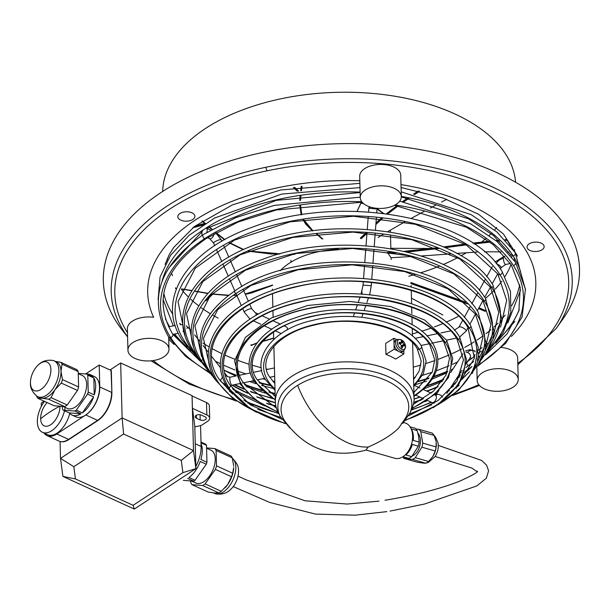 <?xml version="1.0" encoding="UTF-8"?>
<svg xmlns="http://www.w3.org/2000/svg" width="609" height="609" viewBox="0 0 609 609"><rect width="100%" height="100%" fill="white"/><g stroke="black" fill="none" stroke-linecap="round" stroke-linejoin="round"><path stroke-width="0.91" d="M515.564 182.213A176.572 97.234 178.5 0 0 505.904 154.519A176.572 97.234 178.5 0 0 310.917 94.052A176.572 97.234 178.5 0 0 162.672 191.454M517.84 364.722L556.108 328.594L562.868 319.04A238.172 131.156 178.5 0 0 513.235 180.896A238.172 131.156 178.5 0 0 263.118 152.395A238.172 131.156 178.5 0 0 122.592 330.565L127.585 336.899M517.802 363.261A227.028 125.02 178.5 0 0 527.607 212.366A227.028 125.02 178.5 0 0 267.107 170.809A227.028 125.02 178.5 0 0 127.479 332.689M153.171 360.574A227.028 125.02 178.5 0 0 234.587 399.725M247.764 403.082A227.028 125.02 178.5 0 0 250.002 403.592M359.812 180.744A194.134 106.91 178.5 0 0 277.925 187.717A194.134 106.91 178.5 0 0 153.643 317.304A20.531 11.305 -1.5 0 0 127.38 328.807L127.936 350.19A20.531 11.305 178.5 0 0 129.078 353.722A20.531 11.305 178.5 0 0 152.044 360.718A20.531 11.305 178.5 0 0 168.982 349.094A20.531 11.305 178.5 0 0 167.848 345.577A20.531 11.305 178.5 0 0 144.889 338.581A20.531 11.305 178.5 0 0 127.936 350.19M168.723 339.137A194.134 106.91 178.5 0 0 174.067 344.443M408.768 276.182A174.113 95.879 178.5 0 0 415.079 274.469M420.629 272.817A174.113 95.879 178.5 0 0 439.158 266.224M443.276 264.512A174.113 95.879 178.5 0 0 457.61 257.668M460.983 255.841A174.113 95.879 178.5 0 0 466.441 252.659M481.559 242.123A174.113 95.879 178.5 0 0 485.586 238.751M489.301 235.356A174.113 95.879 178.5 0 0 491.136 233.559M494.538 229.974A174.113 95.879 178.5 0 0 496.723 227.462M454.291 394.084A227.028 125.02 178.5 0 0 478.788 384.728M360.254 197.666L359.691 176.283A20.531 11.305 -1.5 0 1 384.066 164.567A20.531 11.305 -1.5 0 1 400.745 175.209L401.301 196.593A20.531 11.305 178.5 0 0 384.622 185.951A20.531 11.305 178.5 0 0 360.254 197.659A20.531 11.305 178.5 0 0 376.933 208.308A20.531 11.305 178.5 0 0 401.301 196.593M511.316 336.48A194.134 106.91 178.5 0 0 400.988 184.626M501.687 347.488A20.531 11.305 -1.5 0 1 517.665 358.069L518.229 379.445A20.531 11.305 178.5 0 0 504.716 369.229A20.531 11.305 178.5 0 0 482.161 372.875A20.531 11.305 178.5 0 0 477.174 380.518A20.531 11.305 178.5 0 0 490.687 390.742A20.531 11.305 178.5 0 0 513.242 387.088A20.531 11.305 178.5 0 0 518.229 379.437M193.951 218.494A8.541 4.705 178.5 0 0 194.895 216.073A8.541 4.705 178.5 0 0 188.158 211.841A8.541 4.705 178.5 0 0 178.78 214.459A8.541 4.705 178.5 0 0 177.828 216.53A8.541 4.705 178.5 0 0 184.261 221.075A8.541 4.705 178.5 0 0 193.951 218.494M543.198 248.83A8.541 4.705 178.5 0 0 544.134 246.409A8.541 4.705 178.5 0 0 537.404 242.176A8.541 4.705 178.5 0 0 528.018 244.795A8.541 4.705 178.5 0 0 527.067 246.866A8.541 4.705 178.5 0 0 533.499 251.41A8.541 4.705 178.5 0 0 543.198 248.83M289.937 428.112L280.056 416.145L277.597 411.037A69.396 38.215 -1.5 0 1 275.329 401.917A69.396 38.215 -1.5 0 1 341.436 361.974A69.396 38.215 -1.5 0 1 414.074 398.278A69.396 38.215 -1.5 0 1 412.285 407.505L410.101 412.742A67.005 36.898 178.5 0 0 343.857 368.704A67.005 36.898 178.5 0 0 280.071 416.175M280.224 270.754A69.396 38.215 -1.5 0 1 338.482 249.172M403.622 422.509L405.015 422.905A18.399 12.096 105.9 0 1 412.339 432.877A18.399 12.096 105.9 0 1 408.007 451.627A18.399 12.096 105.9 0 1 394.838 458.265M402.884 422.958L401.377 423.529M399.161 427.396L397.959 428.766C391.153 435.268 381.264 441.35 368.278 447.014L365.994 450.021L394.906 458.288M399.139 427.419L405.868 417.492A63.869 35.17 178.5 0 0 376.659 377.024A63.869 35.17 178.5 0 0 297.687 385.314A63.869 35.17 178.5 0 0 284.532 420.674C305.185 449.229 332.552 458.996 366.626 449.96M417.226 430.609L418.634 436.486L419.182 442.104L413.229 440.406A16.755 11.015 105.9 0 0 411.281 428.911L417.226 430.609A16.755 11.015 -74.1 0 0 416.32 429.345A16.755 11.015 -74.1 0 0 415.285 428.294L410.063 426.802M404.376 457.938L408.905 458.41L402.952 456.704M418.314 446.176L412.369 444.479A16.755 11.015 105.9 0 1 405.761 454.953L411.714 456.651L418.314 446.176A16.755 11.015 -74.1 0 0 419.182 442.104M403.272 457.793A16.755 11.015 -74.1 0 0 403.919 458.402L412.476 459.422A16.755 11.015 -74.1 0 0 415.285 457.671L421.885 447.196A16.755 11.015 -74.1 0 0 422.745 443.124L420.796 431.629A16.755 11.015 -74.1 0 0 418.855 429.315L415.985 428.972M412.164 456.103A13.139 8.64 -74.1 0 0 419.829 445.742A13.139 8.64 -74.1 0 0 418.056 433.273M403.919 458.402L417.241 462.208L422.471 462.992L425.798 463.228L412.476 459.422M436.173 442.309L436.074 446.93A16.755 11.015 105.9 0 1 435.214 451.003L432.862 456.514L428.607 461.477A16.755 11.015 105.9 0 1 425.798 463.228M435.214 451.003L421.885 447.196M428.607 461.477L415.285 457.671M432.862 456.514A15.438 10.155 -74.1 0 0 436.272 443.413M436.052 441.456L434.126 435.435L420.796 431.629M436.074 446.93L422.745 443.124M434.126 435.435A16.755 11.015 105.9 0 0 432.177 433.121L418.855 429.315M395.591 340.423A6.57 4.004 58 0 0 394.031 343.758L394.175 349.239L385.954 354.362L385.664 343.4L393.886 338.269L394.031 343.758A6.57 4.004 58 0 0 399.032 351.583L394.175 349.239M396.786 339.67L393.886 338.269M385.954 354.362A69.396 38.215 -1.5 0 1 395.667 359.059L403.889 353.928L399.032 351.583A6.57 4.004 58 0 0 402.511 351.576M403.889 353.928L403.805 350.776M401.978 347.168A13.9 4.293 -167.3 0 0 401.354 346.879A13.938 7.955 -64.2 0 0 401.491 345.897L400.235 343.94A13.938 7.673 178.5 0 0 399.139 343.621A13.916 4.56 -78.3 0 0 399.101 342.25A13.938 7.673 -1.5 0 1 400.204 342.57L401.057 342.578L401.377 341.786A13.938 7.955 -64.2 0 0 401.202 341.002A13.9 10.087 -21.4 0 1 401.826 341.276A13.9 10.087 -21.4 0 1 402.412 341.588L400.478 343.689L402.595 342.372L403.843 344.329A13.938 7.673 -1.5 0 1 404.467 344.808A13.9 10.353 135.9 0 1 404.505 346.178A13.938 7.673 178.5 0 0 403.881 345.699L403.074 345.668L402.701 346.483A13.938 7.955 115.8 0 1 402.572 347.465A13.9 4.293 -167.3 0 0 401.978 347.168A13.961 7.97 115.8 0 1 401.544 349.185A5.588 3.403 58 0 0 405.548 346.521A1.644 0.906 -1.5 0 1 405.693 346.871C404.833 341.246 401.91 338.817 396.931 339.578A6.57 4.004 58 0 0 395.546 342.806A6.57 4.004 58 0 0 400.555 350.639A6.57 4.004 58 0 0 404.056 350.617M404.467 344.808L401.514 345.714L401.537 346.62M399.588 343.499L400.478 343.689M402.412 341.588A13.938 7.955 115.8 0 1 402.595 342.372M387.476 252.453L392.219 252.225L387.484 252.453L391.062 257.729L411.585 256.496M256.876 342.966L250.893 345.356L256.762 343.118M262.471 341.413L273.662 338.162M251.022 345.417L251.197 344.709L251.022 345.417M262.616 341.261L273.654 338.033M205.979 300.816L212.731 294.223M208.019 298.235L212.039 294.132M193.814 226.967L204.213 224.188M202.713 225.163L192.71 227.835M181.665 288.864L191.896 290.523M195.405 291.14L207.973 293.272M211.909 293.873L228.687 295.236M245.199 294.033L272.665 285.035M175.483 288.331L175.552 287.783L175.521 288.43L176.496 288.499M272.619 285.278L245.267 294.193M236.734 295.213L234.138 295.342M228.489 295.388L211.795 293.987M207.867 293.386L195.337 291.247M191.835 290.622L181.619 288.963M506.81 240.395L505.736 240.426M499.479 241.035L496.875 241.309M490.017 242.062L473.939 243.874M466.258 244.818L445.027 247.597M438.602 248.426L406.553 251.829M394.579 252.651L387.507 252.887M506.772 240.327L506.703 239.436L510.677 246.234M499.54 241.103L496.952 241.37M490.1 242.131L474.053 243.95M466.38 244.894L445.24 247.696M438.853 248.525L407.375 252.035M396.033 252.925L387.773 253.435M508.85 252.004L507.769 252.004M501.024 251.943L494.508 251.806M496.32 251.852L494.63 251.814M390.841 248.297L431.393 248.487M361.266 202.158L357.026 211.399M316.292 233.765L322.854 239.01L316.695 233.719M313.003 230.834L303.548 219.453M301.82 214.733L300.534 205.362M300.519 200.384L300.876 195.679M301.485 190.617L301.995 186.278M361.396 202.165L357.072 211.399L361.403 202.165M301.813 186.308L301.288 190.647M300.679 195.71L300.321 200.414M300.321 205.4L301.562 214.771M303.274 219.491L312.63 230.88M442.857 314.982L411.456 298.128M410.991 283.596L467.347 303.914M478.514 308.603L485.251 311.405L478.552 308.527M467.149 303.701L410.953 283.292M485.251 311.405L485.35 310.529L478.971 307.781M293.424 187.587L297.352 191.234M294.939 253.93L294.962 254.326L293.53 253.983M280.11 253.824L248.487 250.984M243.676 249.515L229.509 242.656M224.85 239.573L216.02 232.592M212.031 229.19L209.26 226.822M205.37 223.442L202.272 220.884M294.276 187.45L298.128 191.112M202.158 220.96L205.248 223.518M209.131 226.906L211.879 229.273M215.86 232.676L224.691 239.664M229.327 242.755L243.425 249.629M248.213 251.098L279.462 253.999M292.899 254.113L294.962 254.326L292.876 254.12M366.39 232.646L360.536 238.37L361.183 238.705L366.961 233.407M375.867 224.485L382.619 218.258M387.75 213.949L398.24 205.88M403.843 201.838L409.042 198.313M414.759 194.492L419.609 191.234M419.464 191.203L414.6 194.454M408.875 198.275L403.668 201.807M398.058 205.85L387.507 213.919M382.361 218.228L375.898 224.15M367.006 232.836L360.536 238.37M415.551 338.817A4.103 1.081 -101.8 0 1 415.97 338.162L422.996 336.693M511.91 257.097A4.103 1.081 -101.8 0 1 512.352 254.699L513.966 257.226A4.103 1.081 -101.8 0 1 514.582 260.865M202.348 235.165A4.103 2.276 114.6 0 1 202.85 230.111A181.505 99.952 178.5 0 0 162.07 281.267M210.562 230.035L206.238 228.063A4.103 2.276 114.6 0 1 206.786 232.311M360.109 192.117A181.505 99.952 178.5 0 0 206.086 228.002L202.85 230.111M284.296 325.952L286.443 326.934A4.103 2.276 114.6 0 1 287.341 329.895M408.905 458.41A16.755 11.015 -74.1 0 0 411.714 456.651M401.301 196.387A181.505 99.952 178.5 0 1 512.336 254.699L512.352 254.699M123.604 434.019L122.112 417.926L193.495 450.569L181.276 460.389L123.604 434.019L73.818 466.7L75.455 478.94L133.127 505.318L134.292 509.071L62.917 476.428L60.504 458.371L122.112 417.926L120.673 362.964L110.016 369.96M85.595 373.964L99.214 365.019L111.021 370.424A0.822 0.449 178.5 0 0 111.318 370.508L111.889 392.44A22.244 12.332 114.6 0 1 97.843 420.537L68.87 439.553A22.244 12.332 114.6 0 1 63.108 441.814L61.44 441.769L62.879 441.639A0.822 0.647 -96.1 0 1 63.108 441.814M73.818 466.7L60.504 458.371L60.063 441.502A22.175 12.294 -65.4 0 0 61.44 441.769M194.811 426.856L199.577 425.851A6.57 3.616 178.5 0 0 202.386 424.747L207.677 421.276A8.214 4.522 178.5 0 0 209.671 418.208A8.214 4.522 178.5 0 0 206.824 414.912L192.429 408.327L192.048 395.606L120.673 362.964M196.471 418.246L200.201 419.951A3.692 2.033 178.5 0 0 204.228 420.164A3.692 2.033 178.5 0 0 206.306 418.208A3.692 2.033 178.5 0 0 205.035 416.777L201.305 415.072A3.692 2.033 178.5 0 0 197.415 414.82A3.692 2.033 178.5 0 0 195.2 416.647A3.692 2.033 178.5 0 0 196.471 418.246L196.395 415.201M192.429 408.327L194.789 425.995L195.9 468.625L193.495 450.569L192.048 395.606M192.101 395.987L206.504 402.572A8.214 4.522 -1.5 0 1 209.344 405.876M195.664 466.814A26.278 14.57 -65.4 0 0 201.107 446.435L195.253 443.755M75.455 478.94L62.917 476.428M134.292 509.071L195.9 468.625L182.913 472.637L133.127 505.318M182.913 472.637L181.276 460.389M200.993 442.05L205.766 444.227A22.175 12.294 114.6 0 1 206.497 445.308L206.938 462.261L200.886 459.49A22.175 12.294 114.6 0 0 202.279 449.96A22.175 12.294 114.6 0 0 201.031 443.702M206.497 445.308L201.008 442.796M200.559 425.592L201.107 446.435M44.13 401.186L41.267 403.059L41.351 406.31M99.214 365.019L99.785 386.951A22.175 12.294 114.6 0 1 85.785 414.965L56.812 433.989L68.619 439.386L97.592 420.362L85.785 414.965M69.723 413.42A21.353 11.837 114.6 0 1 47.746 434.742M44.092 433.068A22.175 12.294 -65.4 0 0 47.099 435.648A22.175 12.294 -65.4 0 0 56.812 433.989M94.22 376.461A22.175 12.294 114.6 0 1 99.518 387.126A22.175 12.294 114.6 0 1 85.519 415.14A22.175 12.294 114.6 0 1 75.805 416.8L71.953 415.041A22.175 12.294 -65.4 0 0 80.974 413.808L69.251 412.879A22.175 12.294 -65.4 0 0 71.953 415.041M94.273 394.898A22.175 12.294 -65.4 0 0 95.666 385.368A22.175 12.294 -65.4 0 0 93.832 377.945L94.273 394.898L88.221 392.127A22.175 12.294 -65.4 0 1 87.574 394.114L93.626 396.878A22.175 12.294 -65.4 0 1 82.352 412.902L93.626 396.878M80.974 413.808L74.915 411.045A22.175 12.294 -65.4 0 0 76.3 410.139L82.352 412.902M62.324 406.416L62.468 409.035A22.175 12.294 -65.4 0 0 63.199 410.116L69.251 412.879M88.221 392.127L87.78 375.174L93.832 377.945M76.3 410.139L87.574 394.114M74.915 411.045L63.199 410.116M78.257 373.675L82.367 375.555A18.064 10.018 114.6 0 1 86.653 384.233A18.064 10.018 114.6 0 1 80.16 402.42A18.064 10.018 114.6 0 1 67.5 408.487M77.465 390.46L67.218 405.015A21.764 12.066 114.6 0 1 64.79 406.614L54.14 405.769L37.986 398.377L42.059 398.233A19.709 10.932 -65.4 0 0 54.939 389.775A19.709 10.932 -65.4 0 0 61.007 371.307L62.042 364.174A21.764 12.066 -65.4 0 0 60.755 362.279L76.917 369.671A21.764 12.066 114.6 0 1 78.203 371.566L78.607 386.966A21.764 12.066 114.6 0 1 77.465 390.46L61.303 383.069A21.764 12.066 -65.4 0 0 62.445 379.574L61.007 371.307A19.709 10.932 -65.4 0 0 56.142 361.754M36.471 395.873A19.709 10.932 -65.4 0 0 37.819 396.718A19.709 10.932 -65.4 0 0 51.704 390.308A19.709 10.932 -65.4 0 0 58.89 370.341A19.709 10.932 -65.4 0 0 54.209 360.871A19.709 10.932 -65.4 0 0 52.998 360.459M39.638 397.548A19.709 10.932 -65.4 0 0 42.059 398.233L48.629 399.222A21.764 12.066 -65.4 0 0 51.065 397.624L54.939 389.775L61.303 383.069M64.79 406.614L48.629 399.222M36.692 396.482A21.764 12.066 -65.4 0 0 37.986 398.377M50.882 369.64A15.636 8.671 -65.4 0 0 38.009 365.172A15.636 8.671 -65.4 0 0 30.473 381.645A15.636 8.671 -65.4 0 0 30.45 383.053A15.636 8.671 -65.4 0 0 41.009 389.395A15.636 8.671 -65.4 0 0 50.882 369.64M60.755 362.279L55.389 361.411M78.203 371.566L62.042 364.174M78.607 386.966L62.445 379.574M67.218 405.015L51.065 397.624M87.78 375.174A22.175 12.294 -65.4 0 0 87.049 374.101L78.249 373.355M87.049 374.101L93.101 376.872A22.175 12.294 -65.4 0 0 90.535 374.771A22.175 12.294 -65.4 0 0 86.881 374.086M206.938 462.261A22.175 12.294 114.6 0 1 206.291 464.241L200.239 461.477A22.175 12.294 114.6 0 1 188.965 477.494L195.017 480.265A22.175 12.294 114.6 0 1 193.639 481.171L187.58 478.408M193.639 481.171L183.301 480.372M195.017 480.265L206.291 464.241M195.656 482.929A18.064 10.018 -65.4 0 0 208.499 477.372A18.064 10.018 -65.4 0 0 215.243 458.874A18.064 10.018 -65.4 0 0 210.79 450.12M190.716 480.988L190.762 482.777A21.764 12.066 -65.4 0 0 192.048 484.673L202.69 485.518A21.764 12.066 -65.4 0 0 205.126 483.919L215.365 469.364A21.764 12.066 -65.4 0 0 216.515 465.87L216.111 450.47A21.764 12.066 -65.4 0 0 214.825 448.574L230.986 455.966A21.764 12.066 114.6 0 1 232.273 457.861L233.719 466.129M206.649 447.927L214.825 448.574M216.111 450.47L232.273 457.861M216.515 465.87L232.676 473.262L233.711 467.377M232.501 458.47A19.709 10.932 114.6 0 1 235.828 467.095A19.709 10.932 114.6 0 1 229.304 486.203A19.709 10.932 114.6 0 1 215.967 493.884A19.709 10.932 114.6 0 1 214.756 493.473L213.576 492.932M233.62 468.839A19.709 10.932 114.6 0 1 227.652 484.597A19.709 10.932 114.6 0 1 224.866 487.999M215.365 469.364L231.527 476.756L227.652 484.597L221.288 491.311A21.764 12.066 114.6 0 1 218.852 492.909L214.779 493.054L208.209 492.064L192.048 484.673M205.126 483.919L221.288 491.311M232.676 473.262A21.764 12.066 114.6 0 1 231.527 476.756M238.515 471.29A15.636 8.671 114.6 0 1 238.492 472.698A15.636 8.671 114.6 0 1 230.963 489.172C227.05 493.221 222.019 494.79 215.875 493.861M202.69 485.518L218.852 492.909M65.087 407.383A21.353 11.837 114.6 0 1 42.63 432.39A21.353 11.837 114.6 0 1 37.362 422.045A21.353 11.837 114.6 0 1 44.442 401.331M59.964 406.226A14.783 8.199 114.6 0 1 50.57 424.8A14.783 8.199 114.6 0 1 40.651 418.771A14.783 8.199 114.6 0 1 47.114 402.549M111.889 392.44L111.021 370.424M414.013 395.941A1.644 1.028 56.7 0 0 414.706 395.88L414.029 396.322M414.013 395.766A92.804 51.103 178.5 0 0 431.263 345.326A92.804 51.103 178.5 0 0 313.125 316.018A92.804 51.103 178.5 0 0 256.016 382.14A92.804 51.103 178.5 0 0 275.268 399.534M256.016 382.14A1.644 1.302 147.4 0 1 254.615 381.683M413.587 379.605L419.159 371.056L421.207 361.167L417.15 348.493A2.466 1.949 -32.6 0 0 419.281 349.223A2.466 1.949 -32.6 0 0 421.299 345.836L426.14 361.068L423.415 373.606L413.77 386.464M274.986 389.014A80.076 44.099 -1.5 0 1 268.074 380.99A80.076 44.099 178.5 0 1 317.35 323.935A80.076 44.099 178.5 0 1 419.281 349.223A80.076 44.099 -1.5 0 1 413.732 385.17M556.108 328.594A230.583 126.977 178.5 0 0 508.043 194.857A230.583 126.977 178.5 0 0 265.897 167.262A230.583 126.977 178.5 0 0 127.585 336.785M267.107 170.809A4.103 1.081 -101.9 0 1 265.897 167.262M359.881 183.347L280.795 189.97L232.372 204.898L194.53 226.419L173.694 247.452L169.264 254.547L165.085 264.352A179.115 98.635 178.5 0 0 165.077 264.367M163.791 293.409A179.115 98.635 178.5 0 0 172.842 314.267M179.647 323.204A179.115 98.635 178.5 0 0 180.858 324.567M199.021 340.401A179.115 98.635 178.5 0 0 199.859 340.994M203.063 343.149A179.115 98.635 178.5 0 0 209.176 346.932M212.191 348.652A179.115 98.635 178.5 0 0 221.927 353.669M224.949 355.07A179.115 98.635 178.5 0 0 234.777 359.211M237.929 360.414A179.115 98.635 178.5 0 0 249.18 364.266M252.491 365.278A179.115 98.635 178.5 0 0 261.291 367.714M266.498 369.001A179.115 98.635 178.5 0 0 267.815 369.305M413.26 367.128A179.115 98.635 178.5 0 0 420.948 365.019M426.079 363.466A179.115 98.635 178.5 0 0 434.742 360.574M438 359.394A179.115 98.635 178.5 0 0 449.046 354.971M452.129 353.608A179.115 98.635 178.5 0 0 461.744 348.965M464.69 347.404A179.115 98.635 178.5 0 0 474.145 341.908M477.068 340.035A179.115 98.635 178.5 0 0 482.96 335.962M486.051 333.648A179.115 98.635 178.5 0 0 490.831 329.773M494.234 326.774A179.115 98.635 178.5 0 0 498.078 323.067M501.945 318.941A179.115 98.635 178.5 0 0 505.181 315.081M511.59 305.802A179.115 98.635 178.5 0 0 519.683 284.639M517.353 256.206A179.115 98.635 178.5 0 0 516.965 255.133L503.453 234.016L478.453 214.216L443.436 198.138L401.065 187.488M412.392 333.884A174.113 95.879 178.5 0 0 417.82 332.369M421.694 331.205A174.113 95.879 178.5 0 0 430.868 328.19M434.499 326.873A174.113 95.879 178.5 0 0 442.667 323.661M446.1 322.199A174.113 95.879 178.5 0 0 458.097 316.467M485.434 298.448A174.113 95.879 178.5 0 0 492.932 291.536M495.315 289.039A174.113 95.879 178.5 0 0 501.808 281.191M504.99 276.509A174.113 95.879 178.5 0 0 511.042 264.458M514.361 251.319A174.113 95.879 178.5 0 0 514.544 249.629M167.216 258.718A174.113 95.879 178.5 0 0 167.445 260.127M171.395 273.137A174.113 95.879 178.5 0 0 172.53 275.595M183.735 330.352A4.103 2.497 141.8 0 0 183.027 331.699M189.673 328.533A4.103 2.497 141.8 0 0 186.666 328.16M222.643 377.329A4.103 2.497 141.8 0 0 221.014 381.599A4.103 2.497 141.8 0 0 221.113 381.736L226.183 385.063M227.644 376.765A4.103 2.497 141.8 0 0 227.553 376.636A4.103 2.497 141.8 0 0 225.657 375.981M230.263 385.459L231.976 385.215A4.103 1.081 -101.8 0 1 231.222 384.622A4.103 1.081 -101.8 0 1 229.791 379.087A4.103 1.081 -101.8 0 1 230.293 377.177L236.383 375.898M297.687 385.314A70.629 43.026 58 0 0 345.798 441.898A70.629 43.026 58 0 0 368.278 447.014M405.548 346.521A5.588 3.403 58 0 0 401.301 339.86A5.588 3.403 58 0 0 397.289 342.524A5.588 3.403 58 0 0 401.544 349.185M401.301 339.86A13.961 7.97 115.8 0 1 401.826 341.276M399.139 343.232L400.204 342.57M401.734 345.646L403.843 344.329M402.701 346.483L401.765 347.069M382.878 213.325A50.098 27.588 178.5 0 0 377.024 209.176M362.522 202.637A49.443 27.23 178.5 0 0 361.327 202.333M404.269 251.296L437.003 247.779L404.254 251.296M443.519 246.934L465.048 244.087L443.504 246.927M472.797 243.113L489.004 241.286L472.782 243.105M495.924 240.509L498.649 240.22L495.916 240.494M410.831 282.492L465.558 302.125M375.974 223.115L381.394 218.113M386.487 213.782L396.961 205.675M402.557 201.609L407.764 198.054M413.511 194.218L418.383 190.944M474.297 350.708A4.103 2.276 114.6 0 1 474.814 351.18A4.103 2.276 114.6 0 1 475.127 351.926M474.967 354.385A4.103 2.276 114.6 0 1 472.622 357.841A4.103 2.276 114.6 0 1 470.826 358.153L469.874 357.902M466.631 363.101L470.148 357.727A4.103 3.098 -146.8 0 0 467.674 352.482A11.084 6.912 -123.3 0 1 474.814 351.18M442.469 397.19A4.103 3.098 -146.8 0 0 439.972 394.845A4.103 3.098 -146.8 0 0 436.272 394.891A4.103 3.098 -146.8 0 0 435.869 395.226M435.389 395.051A4.103 2.276 114.6 0 1 435.998 395.568A4.103 2.276 114.6 0 1 433.806 402.229A4.103 2.276 114.6 0 1 432.009 402.534L427.016 400.25M456.019 388.245L474.403 358.275L467.986 327.535A1.644 1.302 -32.6 0 0 470.749 325.762L478.309 347.495L474.084 369.739L458.569 390.361L433.243 407.657M437.94 404.642A133.455 73.491 178.5 0 0 469.402 328.023A133.455 73.491 178.5 0 0 299.521 285.872A133.455 73.491 178.5 0 0 217.39 380.968A133.455 73.491 178.5 0 0 251.608 409.522M477.334 360.3L483.013 336.967L475.423 314.038A1.644 1.302 -32.6 0 0 476.847 314.526A141.669 78.013 178.5 0 0 235.919 293.561A1.644 1.028 -123.3 0 1 234.747 292.183A1.644 1.028 -123.3 0 1 234.983 290.813C300.61 243.866 447.455 256.435 478.194 312.265L486.104 343.156L472.074 373.66M449.008 390.049A1.644 1.028 56.7 0 0 449.358 390.871M457.093 386.852A141.669 78.013 178.5 0 0 459.064 385.307M473.871 370.196A141.669 78.013 178.5 0 0 476.847 314.526M485.084 349.223L490.9 324.666L482.868 300.534A1.644 1.302 -32.6 0 0 485.639 298.768L494.006 331.227L479.42 363.314M455.867 379.559A148.459 81.758 178.5 0 0 459.194 377.26M464.454 373.271A148.459 81.758 178.5 0 0 471.846 366.671M232.044 385.2A148.459 81.758 178.5 0 0 247.597 393.208M256.937 396.999A148.459 81.758 178.5 0 0 275.367 402.8M414.082 399.101A148.459 81.758 178.5 0 0 420.088 397.076M430.761 392.927A148.459 81.758 178.5 0 0 431.964 392.417M202.576 359.538A1.644 1.302 147.4 0 1 201.267 360.49A149.883 82.542 178.5 0 0 205.895 366.846M232.501 388.664A149.883 82.542 178.5 0 0 254.006 398.887M266.491 403.204A149.883 82.542 178.5 0 0 275.801 405.83M413.823 402.146A149.883 82.542 178.5 0 0 422.753 399.116M434.986 394.145A149.883 82.542 178.5 0 0 437.171 393.155M452.213 385.154A149.883 82.542 178.5 0 0 455.935 382.81M462.322 378.356A149.883 82.542 178.5 0 0 465.733 375.707M481.361 359.63A149.883 82.542 178.5 0 0 484.292 301.021A149.883 82.542 178.5 0 0 293.5 253.687A149.883 82.542 178.5 0 0 201.267 360.49A1.644 1.302 147.4 0 1 199.859 360.026M361.792 201.769A181.505 99.952 178.5 0 0 204.708 238.644A2.466 1.538 -123.3 0 1 202.949 236.581A2.466 1.538 -123.3 0 1 203.315 234.526M362.134 202.196L276.417 209.953L238.134 222.011L206.009 238.652A2.466 1.538 -123.3 0 1 204.708 238.644A181.505 99.952 178.5 0 0 170.642 337.515A2.466 1.949 147.4 0 1 168.518 336.785C147.515 299.468 159.116 265.387 203.307 234.534L235.774 217.657L274.233 205.408L360.239 197.187M454.657 330.421A4.103 1.081 -101.8 0 1 454.961 329.994M468.032 327.612L466.083 331.144A4.103 1.416 -151.1 0 0 465.885 330.169A4.103 1.416 -151.1 0 0 461.135 327.048A4.103 1.416 -151.1 0 0 458.897 327.155M501.055 267.724A4.103 1.416 -151.1 0 0 500.834 266.818A4.103 1.416 -151.1 0 0 496.502 263.834M505.577 264.504A4.103 1.081 -101.8 0 1 504.808 263.918A4.103 1.081 -101.8 0 1 503.369 258.376A4.103 1.081 -101.8 0 1 503.856 256.473L504.922 256.252M496.206 263.476A9.028 7.156 147.5 0 1 503.369 258.376M214.01 233.727A4.103 2.276 114.6 0 1 213.721 235.104A4.103 2.276 114.6 0 1 211.437 238.34A4.103 2.276 114.6 0 1 209.641 238.652L207.517 237.677M215.693 232.775L221.12 239.733A4.103 0.822 156.1 0 0 218.372 240.113A4.103 0.822 156.1 0 0 214.718 241.88A4.103 0.822 156.1 0 0 213.614 243.06L209.641 238.652M249.759 304.333L251.738 308.793A4.103 0.822 156.1 0 0 248.99 309.174A4.103 0.822 156.1 0 0 245.343 310.94A4.103 0.822 156.1 0 0 244.232 312.128L242.702 308.672M255.224 312.645A4.103 2.276 114.6 0 1 256.092 315.409M492.217 345.661A167.132 92.035 178.5 0 0 499.974 274.735A167.132 92.035 178.5 0 0 287.227 221.95A167.132 92.035 178.5 0 0 184.382 341.04A167.132 92.035 178.5 0 0 194.317 353.464M244.415 384.325A167.132 92.035 178.5 0 0 261.474 389.966M268.82 391.937A167.132 92.035 178.5 0 0 275.108 393.422M427.061 385.626A167.132 92.035 178.5 0 0 443.809 379.102M466.037 367.417A167.132 92.035 178.5 0 0 467.012 366.801M466.692 363.01A2.466 1.538 56.7 0 0 468.473 365.704M488.844 349.071A158.096 87.064 178.5 0 0 491.729 287.524A158.096 87.064 178.5 0 0 290.485 237.594A158.096 87.064 178.5 0 0 193.198 350.244A158.096 87.064 178.5 0 0 197.872 356.691M234.83 384.622A158.096 87.064 178.5 0 0 243.493 388.588M250.375 391.343A158.096 87.064 178.5 0 0 271.979 398.111M426.65 391.054A158.096 87.064 178.5 0 0 438.221 386.418M458.105 376.141A158.096 87.064 178.5 0 0 460.366 374.733M460.815 372A1.644 1.028 56.7 0 0 461.135 372.784M174.684 333.976A181.505 99.952 178.5 0 0 187.077 347.008M224.203 370.219A181.505 99.952 178.5 0 0 236.125 375.129M253.146 380.777A181.505 99.952 178.5 0 0 254.242 381.089M259.145 382.437A181.505 99.952 178.5 0 0 269.475 384.934M418.817 381.021A181.505 99.952 178.5 0 0 428.995 377.991M433.821 376.392A181.505 99.952 178.5 0 0 447.653 371.17M451.604 369.488A181.505 99.952 178.5 0 0 453.066 368.841M408.601 415.802L438.069 400.547L457.016 381.143L463.479 359.911L456.978 338.939A1.644 1.302 -32.6 0 0 459.742 337.173L466.76 360.551L459.034 384.089L437.726 404.787L405.457 420.408M230.21 385.375A1.644 1.302 147.4 0 1 228.87 387.651A121.549 66.937 178.5 0 0 284.761 423.179M405.845 419.921A121.549 66.937 178.5 0 0 458.394 339.426A121.549 66.937 178.5 0 0 303.67 301.044A121.549 66.937 178.5 0 0 228.87 387.651A1.644 1.302 147.4 0 1 227.469 387.187L250.086 408.578L285.172 423.643M377.093 208.324L377.032 209.039L369.808 208.316A6.981 1.18 95 0 1 369.937 206.931M371.505 282.401L371.254 285.743L363.063 285.119L361.145 293.949M362.012 291.437A4.103 3.357 19 0 0 362.385 294.018M369.518 294.634A4.103 3.357 19 0 0 369.792 294.071L369.594 294.642M467.674 352.482A4.103 3.098 -146.8 0 0 465.946 352.048M369.808 208.316L368.848 208.43L368.574 211.978M478.468 364.92A181.505 99.952 178.5 0 0 513.379 265.509A181.505 99.952 178.5 0 0 395.142 204.944M363.786 203.779A50.098 27.588 178.5 0 0 360.985 203.071M193.198 350.244A1.644 1.302 147.4 0 1 191.789 349.779M181.444 289.397A174.113 95.879 178.5 0 0 188.333 296.933M190.845 299.308A174.113 95.879 178.5 0 0 198.694 305.84M201.358 307.804A174.113 95.879 178.5 0 0 210.25 313.658M213.089 315.34A174.113 95.879 178.5 0 0 218.167 318.134M513.128 255.909A2.466 1.949 -32.6 0 0 515.145 252.529L525.537 289.846M499.114 338.84A181.505 99.952 178.5 0 0 519.294 309.357M520.649 271.88A181.505 99.952 178.5 0 0 514.103 257.485M217.39 380.968A1.644 1.302 147.4 0 1 215.989 380.503M165.382 318.629A181.505 99.952 178.5 0 0 169.599 326.66M500.552 327.14L506.688 300.336L497.842 274.004A2.466 1.949 -32.6 0 0 499.974 274.735A2.466 1.949 -32.6 0 0 501.999 271.348L510.456 291.406L510.837 312.257L503.125 332.689L487.817 351.682M235.919 293.561A141.669 78.013 178.5 0 0 209.329 370.729A141.669 78.013 178.5 0 0 213.919 377.001M229.502 391.313A141.669 78.013 178.5 0 0 231.557 392.759M243.76 400.067A141.669 78.013 178.5 0 0 278.686 413.298M411.349 409.75A141.669 78.013 178.5 0 0 431.142 402.138M209.329 370.729A1.644 1.302 147.4 0 1 207.92 370.264M201.358 362.264L172.667 334.128A2.466 1.949 147.4 0 1 170.642 337.515A181.505 99.952 178.5 0 0 209.062 371.977M273.837 395.408A181.505 99.952 178.5 0 0 275.161 395.675M464.538 373.02A181.505 99.952 178.5 0 0 465.017 372.761M492.826 338.14L498.786 312.356L490.314 287.037A1.644 1.302 -32.6 0 0 493.077 285.271L501.915 319.299L486.766 352.969M464.971 371.673A158.096 87.064 178.5 0 0 471.922 366.489M513.379 265.509A2.466 1.949 -32.6 0 0 515.397 262.121L525.453 289.138L522.096 316.969L505.676 343.316L477.593 366.306M411.973 408.251A107.587 59.248 178.5 0 0 445.217 342.395A1.644 1.302 -32.6 0 0 446.564 340.134L452.761 358.625L448.498 377.481L434.339 394.708L411.753 408.784M276.402 408.076L243.41 382.817C222.955 353.996 256.975 316.809 314.358 307.537C366.572 297.557 427.51 314.061 443.801 341.908A1.644 1.302 -32.6 0 0 445.217 342.395A107.587 59.248 178.5 0 0 308.268 308.413A107.587 59.248 178.5 0 0 242.062 385.078A107.587 59.248 178.5 0 0 278.001 411.882M242.062 385.078A1.644 1.302 147.4 0 1 240.654 384.614M200.064 414.706L200.201 419.951M206.504 402.572L206.824 414.912M99.785 386.951L111.592 392.348A22.175 12.294 -65.4 0 1 97.592 420.362M62.879 441.639A22.175 12.294 -65.4 0 0 68.619 439.386A0.822 0.51 -123.3 0 1 68.87 439.553M30.45 383.053A11.495 6.334 178.5 0 0 30.45 383.32L30.473 381.645M40.651 418.771A136.439 75.135 -1.5 0 1 49.694 412.148A136.439 75.135 -1.5 0 1 59.659 406.249M275.283 400.09L254.6 381.66C239.436 361.183 256.237 330.276 295.19 317.898C343.491 299.841 415.026 312.569 432.611 343.073C443.436 362.393 437.468 380.001 414.706 395.88M275.177 396.231L257.363 379.887C241.575 359.82 263.012 327.208 308.976 317.259C355.405 305.063 414.988 319.017 429.84 344.839L434.735 359.896L432.299 372.038L413.922 392.455M275.024 390.285L265.943 380.26C250.52 359.485 271.896 328.989 312.828 320.357C354.278 309.676 406.888 321.522 421.299 345.836M274.842 383.472L270.091 377.603C256.983 361.122 274.53 333.899 313.993 325.145C353.677 314.663 404.779 326.774 417.15 348.493M253.588 405.168L249.507 404.285M236.49 401.095L189.14 384.051L151.101 360.817M476.839 367.44L477.174 380.518M170.254 326.515L175.194 325.48M169.028 326.774L168.609 326.858M186.331 325.815L191.272 330.573M194.621 334.813L199.836 341.443M203.094 345.577L208.415 352.337M211.589 356.364L220.587 367.79M224.828 373.172L227.553 376.636L230.293 377.177M239.626 375.22L250.52 372.936M253.747 372.259L261.794 370.569M266.62 369.556L274.438 367.92M275.329 401.917L273.867 346.255M273.692 339.441L273.502 332.126M273.106 317.061L272.939 310.765M272.847 307.248L272.497 293.881M272.406 290.417L272.375 289.115M402.8 423.369L410.101 412.742M434.133 435.458L435.519 436.965L438.107 443.116L438.274 447.661L437.612 451.254L435.366 456.354L428.302 462.429L426.285 463M396.931 339.578L395.408 340.53M402.366 351.675L403.881 350.731L405.693 346.871M400.783 347.092L403.128 345.63M398.766 344.009L401.118 342.54M391.138 259.548L391.092 257.729M390.369 230.141L390.415 232.006M390.506 235.34L390.849 248.655M273.662 338.284L262.327 341.58M256.625 343.301L251.334 345.44M272.611 285.347L251.35 293.036L245.305 294.292M236.779 295.312L233.985 295.456M228.352 295.494L211.704 294.086M207.783 293.485L195.276 291.346M191.774 290.721L181.573 289.069M176.45 288.613L175.598 288.552M204.791 223.419L195.086 225.992M504.945 239.588L506.68 239.428M421.474 255.978L450.637 253.9M456.727 253.405L476.946 252.065M484.536 251.829L494.561 251.814M508.865 252.035L507.784 252.019M322.062 238.888L316.17 233.772M312.486 230.902L305.802 224.241L302.932 219.544M301.158 214.832L299.795 205.477M299.757 200.498L300.092 195.801M300.694 190.731L301.211 186.392M410.831 282.477L465.512 302.072M478.978 307.751L485.434 310.529M298.509 191.051L294.748 187.374M279.371 254.022L270.997 253.983L248.053 251.167M243.265 249.705L229.144 242.854M224.493 239.771L217.291 234.168M211.688 229.38L208.933 227.028M205.058 223.648L201.975 221.082M378.09 237.495L383.289 234.305M387.819 231.61L404.81 221.866M411.379 218.258L424.191 211.384M430.418 207.989L435.618 205.187M441.647 201.99L446.793 199.333M360.429 237.982L366.336 232.646M375.981 223.046L381.325 218.106M386.426 213.774L396.908 205.667M402.503 201.602L407.71 198.039M413.458 194.202L418.33 190.937M465.679 350.868L469.866 349.688L475.142 351.096M478.385 352.581L479.062 352.893M462.931 353.76L450.652 372.533M438.952 390.43L435.823 395.218M434.445 394.617L436.097 395.264L435.572 395.591M423.499 398.636L415.833 395.127M467.986 327.535C446.321 290.021 360.421 269.993 293.401 287.562C229.601 302.239 195.337 345.09 218.738 378.714L232.691 394.092M257.904 409.339L280.741 417.477M409.522 414.021L431.644 404.795M469.372 371.772L461.751 379.476M453.606 385.992L450.043 388.466M426.856 335.879L437.163 333.717M440.954 332.925L450.645 330.893M454.383 330.108L458.889 327.178L462.612 320.425M510.403 263.491L505.561 264.512L501.024 267.793L500.392 268.942M497.713 273.799L492.156 283.863M490.367 287.121L484.711 297.359M482.922 300.618L477.266 310.864M475.477 314.115L469.821 324.361M241.354 305.627L236.178 293.957M234.83 290.912L229.654 279.242M228.306 276.197L223.13 264.534M221.783 261.489L216.774 250.185M214.749 245.617L213.614 243.06M244.232 312.128L250.071 319.146M251.738 308.793L255.163 312.615L258.406 314.099M262.152 315.812L269.216 319.047M272.999 320.783L280.467 324.201M452.053 370.394L451.223 370.812M447.014 372.86L432.207 379.087M426.681 381.082L415.696 384.576M272.771 388.314L261.619 385.406M255.993 383.7L249.523 381.538M235.691 376.042L224.241 370.424M239.451 383.647L240.289 384.035M246.044 386.517L265.06 393.148M274.172 395.614L275.169 395.858M423.651 388.999L442.294 381.379M457.565 361.959L452.586 364.273M449.046 365.834L436.288 370.835M432.2 372.266L422.562 375.319M415.452 377.314L413.541 377.816M274.796 381.5L272.634 381.051M265.433 379.43L262.715 378.768M245.869 373.911L238.484 371.345M234.868 369.975L223.731 365.263M220.443 363.71L215.35 361.145M173.291 325.876L163.075 299.339M281.769 419.213L250.322 404.825L230.225 385.398C208.971 354.895 240.068 315.972 298.128 302.597C359.12 286.603 437.308 304.85 456.978 338.939M377.032 209.039L376.758 212.663M376.392 217.58L375.448 230.103M375.197 233.376L374.215 246.439M373.964 249.72L372.982 262.784M372.731 266.064L371.749 279.128M368.491 297.831L366.907 302.437M365.803 305.627L364.129 310.483M363.025 313.673L361.784 317.281M466.083 331.144L459.658 337.036M464.294 317.38L470.079 306.89M471.762 303.838L477.54 293.363M479.23 290.295L485 279.836M486.698 276.76L492.338 266.529M363.063 285.119L363.314 281.723M363.565 278.442L364.547 265.379M364.799 262.098L365.781 249.035M366.032 245.754L367.014 232.691M367.265 229.418L368.209 216.895M494.995 262.053L503.871 256.473M182.913 324.719L180.089 324.597M221.12 239.733L221.813 241.286M223.823 245.823L228.839 257.135M230.179 260.157L235.363 271.858M236.703 274.88L241.895 286.588M243.235 289.602L248.426 301.31M485.655 354.819L507.183 333.778L518.883 310.902L520.246 287.539L511.248 264.778L493.092 244.559L466.532 227.248L394.495 205.294M510.365 255.11L511.758 254.813M178.292 333.222L172.819 334.371M501.999 271.348C470.308 216.172 339.647 193.472 252.933 226.99C186.933 249.713 154.907 299.727 182.251 340.309L199.029 359.249M245.001 385.139L262.258 390.704M269.81 392.676L275.116 393.909M426.323 386.411L443.268 379.947M456.407 338.071L446.564 340.142L424.793 320.09L390.811 306.563L349.711 301.447L307.682 305.482L271.081 318.073L245.389 337.416L234.579 360.832L240.639 384.591L255.696 400.166L278.252 412.392M443.108 340.865L431.621 343.27M429.147 343.796L421.07 345.486M274.659 376.263L269.878 377.268M264.793 378.334L257.371 379.894M253.953 380.61L242.435 383.023M239.984 383.533L231.976 385.215M414.699 385.573L419.875 387.948M423.156 389.448L431.134 393.102M290.973 262.174L290.927 260.302M168.982 349.109L168.67 337.028M446.846 393.353L461.98 370.211M221.105 381.721L218.768 378.752M369.792 294.071L371.254 285.743M434.095 403.249L432.009 402.534M493.077 285.271C463.419 233.46 340.043 211.94 258.292 243.585C196.083 265.075 166.219 311.861 191.782 349.764L200.148 360.475M234.145 384.759L244.011 389.235M251.03 391.983L272.878 398.674M427.099 391.252L437.597 387.096M457.542 377.009L460.031 375.487M411.121 285.484L411.159 286.854M411.25 290.318L411.6 303.701M411.692 307.218L411.859 313.528M411.95 317.152L412.148 324.764M412.255 328.632L412.445 336.001M412.628 342.859L414.074 398.278M281.213 333.572L275.375 330.9M271.842 329.286L264.192 325.785M260.66 324.163L253.451 320.859M455.235 383.822L451.65 386.015M436.775 393.757L434.651 394.708M421.352 399.976L413.762 402.503M275.877 406.18L267.93 403.995M255.042 399.687L233.255 389.638M208.027 370.424L199.843 360.003C175.575 324.011 203.939 279.584 262.943 259.213C340.484 229.205 457.473 249.606 485.639 298.768M232.12 385.185L247.429 393.033M256.648 396.779L275.359 402.656M414.082 398.964L419.921 396.999M430.624 392.866L432.245 392.181M455.951 379.445L459.239 377.177M464.469 373.21L471.861 366.633M471.716 358.564L470.826 358.153M353.319 316.627L354.552 313.049M355.671 309.814L357.338 304.98M358.45 301.752L360.033 297.177M514.826 321.453L495.772 343.164M369.008 206.611L368.848 208.423M256.458 412.293L232.333 398.012L215.974 380.48C194.088 348.043 220.1 308.009 273.479 290.036C342.631 263.887 445.727 282.188 470.749 325.762M482.868 300.534L454.002 273.966L408.266 255.635L352.619 248.464L295.479 253.58L245.48 270.183L210.219 295.685L194.964 325.982L201.632 356.646M515.145 252.529L496.982 232.021L471.008 214.566L401.179 191.82M359.988 187.595L281.8 194.065L214.581 218.022L189.056 235.34L170.573 255.278L160.06 277.004L158.127 299.468M173.344 334.257L190.64 351.157M229.471 373.134L236.353 375.814M252.096 380.998L254.638 381.721M259.64 383.069L270 385.527M418.314 381.645L428.538 378.646M433.456 377.04L447.402 371.863M451.414 370.181L452.502 369.709M431.598 402.351L411.182 410.146M278.876 413.686L245.594 401.491M215.898 380.366L207.905 370.242C191.584 341.299 200.612 314.823 234.983 290.813M424.435 463.183L422.06 462.939M172.667 334.128C152.836 300.016 163.95 268.188 206.009 238.652M510.882 255.004L493.686 235.683L468.801 218.966L401.308 196.844M360.117 192.528L276.128 200.369L206.854 228.345M202.211 231.45L168.838 267.861M520.588 289.975L507.815 322.991M487.725 343.43L485.906 344.839M482.069 347.655L478.43 350.152M459.742 337.173C436.767 297.131 341.786 280.604 278.785 304.972C230.826 321.499 207.631 357.757 227.454 387.164M452.457 395.553L479.42 385.467M468.557 369.739L464.736 372.434M486.72 345.851L485.548 347.023M481.186 351.081L478.339 353.494M474.738 356.341L467.872 361.213M497.842 274.004L465.931 244.62L415.254 224.264L353.524 216.241L290.082 221.813L234.488 240.113L195.2 268.264L178.041 301.63L185.029 335.407M383.541 213.409L377.078 208.537M225.566 384.865L226.518 385.642M234.983 391.724L264.618 405.921M424.762 401.727L427.617 400.524M475.423 314.038L448.117 288.917L404.818 271.599L352.147 264.854L298.098 269.749L250.862 285.522L217.649 309.699L203.421 338.345L209.945 367.303M479.275 356.288L477.852 357.689M473.635 361.525L466.014 367.524M490.314 287.037L459.894 259.015L411.714 239.672L353.083 232.082L292.853 237.403L240.091 254.844L202.789 281.678L186.506 313.612L193.312 345.981M459.765 376.088L457.412 377.199M210.006 373.317L185.676 356.425L168.518 336.785M515.397 262.121L496.997 241.408L470.62 223.815L399.732 201.13M443.801 341.908L449.457 358.328L446.032 375.068L433.684 390.917L413.351 404.376M238.02 476.124L246.455 479.983L305.109 500.804L347.145 504.039L379.011 501.146M385.01 500.255L385.01 500.255C414.668 495.376 439.432 489.073 459.293 481.354C472.797 475.172 478.788 471.769 477.281 471.145M438.335 445.438L481.559 460.404L486.568 465.177L488.585 470.795L486.378 478.172L476.824 485.929L424.618 504.016L390.011 511.111M233.239 486.576L269.795 502.478L315.492 514.095L355.077 515.176L386.784 511.629M435.26 456.514L471.914 468.093L477.304 471.868M209.671 418.216L209.344 405.883M47.106 435.648L60.177 441.624M56.325 361.837L54.209 360.871M53.09 360.482C46.946 359.561 41.914 361.122 38.009 365.172M191.515 481.041L195.923 483.059M238.492 472.698L238.515 471.023C238.857 466.707 236.741 462.437 232.174 458.219M47.715 434.727L42.432 432.306M67.34 408.411L63.108 406.477M90.398 374.71L94.25 376.469M37.819 396.718L39.928 397.685M210.95 450.196L206.664 448.232M30.45 383.32C30.138 387.682 32.247 391.952 36.791 396.124"/></g></svg>
